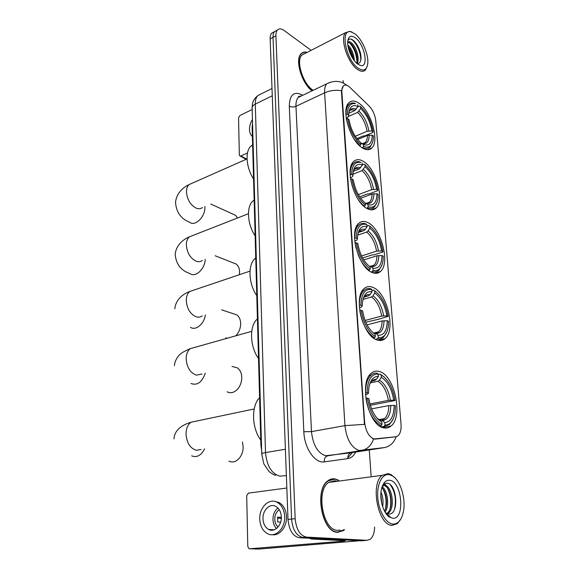 <?xml version="1.0" encoding="UTF-8"?>
<svg xmlns="http://www.w3.org/2000/svg" width="578" height="578" viewBox="0 0 578 578"><rect width="100%" height="100%" fill="white"/><g stroke="black" fill="none" stroke-linecap="round" stroke-linejoin="round"><path stroke-width="0.87" d="M362.37 147.917C366.235 150.302 369.371 150.345 371.784 148.033C379.746 141.155 371.134 111.171 358.96 103.252C354.849 100.428 351.475 100.276 348.837 102.797C340.767 109.654 350.152 140.974 362.37 147.917M377.022 339.943C380.129 341.02 382.831 340.55 385.129 338.542C396.075 329.973 387.137 292.663 373.012 287.425C369.602 285.958 366.618 286.377 364.053 288.668C353.006 297.099 362.782 336.078 377.022 339.943M371.871 272.397C375.267 273.9 378.149 273.582 380.519 271.429C390.345 263.46 381.48 229.018 368.078 222.711C364.393 220.789 361.243 221.034 358.62 223.448C348.693 231.337 358.382 267.311 371.871 272.397M366.994 208.477C370.643 210.428 373.67 210.276 376.076 208.029C384.905 200.624 376.155 168.595 363.396 161.407C359.48 159.029 356.207 159.087 353.563 161.573C344.625 168.928 354.177 202.387 366.994 208.477M383.727 427.865C386.429 428.45 388.842 427.85 390.974 426.073C403.509 416.745 394.55 375.151 379.435 371.538C376.408 370.606 373.684 371.184 371.264 373.265C358.656 382.376 368.439 425.827 383.727 427.865M374.103 438.962L395.843 436.766L398.011 435.805C400.381 433.543 401.392 429.649 401.031 424.108L375.787 120.889C375.043 114.935 372.817 109.965 369.118 105.984L349.957 87.43C347.234 84.901 345.023 84.431 343.31 86.006C342.183 87.249 341.706 89.308 341.88 92.191L364.61 422.041C365.773 431.333 368.945 436.975 374.103 438.962M261.653 450.515L260.909 445.147L252.138 127.124L252.55 123.41M338.592 480.239L334.72 478.851C332.328 478.526 330.096 479.148 328.008 480.701C313.97 489.472 321.924 532.772 337.704 532.295L343.534 530.525L344.553 529.694M337.22 532.251L337.877 532.02M396.161 436.722C393.864 442.893 389.875 446.534 384.197 447.625L359.119 450.5C351.323 447.683 346.598 439.388 344.936 425.618L364.48 424.36L341.49 92.372L341.526 90.71L343.289 86.014M395.569 436.816L374.855 439.15L372.478 438.601M311.13 50.337L284.239 30.562C281.421 28.568 279.167 28.38 277.469 29.991L274.601 31.559C273.473 32.794 272.946 34.738 273.026 37.389L291.572 519.051C292.663 529.874 296.427 535.994 302.865 537.417L364.769 540.495M307.142 52.381C304.722 51.673 302.728 52.092 301.16 53.653C294.563 59.274 301.593 83.268 312.069 90.84M277.469 29.991C276.342 31.226 275.822 33.17 275.908 35.829L295.163 518.676C296.268 529.535 300.033 535.669 306.463 537.099L367.001 540.314L370.093 539.375C372.969 537.078 374.472 532.938 374.595 526.955M371.098 475.889L369.284 449.944M343.556 83.181L343.014 80.602M301.615 53.53L301.232 53.573M331.273 479.314L330.659 479.256M273.654 32.079L271.754 33.119C270.612 34.355 270.085 36.298 270.157 38.943L288.003 519.427C289.079 530.214 292.844 536.312 299.288 537.728L361.322 540.77M271.754 33.119L274.601 31.559C273.473 32.794 272.946 34.738 273.026 37.389L291.572 519.051C292.663 529.874 296.427 535.994 302.865 537.417L363.533 540.596L367.001 540.314M358.938 540.813L258.511 549.086M286.833 488.02L248.374 493.135L246.698 495.707L247.796 546.485L248.945 548.659L249.617 548.782L343.057 541.174L345.218 540.849L344.286 540.683L311.621 539.021L309.252 538.241M262.99 518.827C263.293 523.906 265.179 527.454 268.662 529.455C274.492 532.757 281.862 525.496 281.327 516.848C280.987 511.855 279.145 508.373 275.785 506.393C269.89 502.968 262.52 510.201 262.99 518.827M277.931 508.019C274.637 510.67 272.982 514.514 272.982 519.564C273.156 523.271 274.333 526.255 276.515 528.509M281.334 517.44L277.606 517.151L277.765 521.956L280.641 522.158M279.29 509.767C276.313 511.79 274.81 514.991 274.781 519.369C274.947 522.649 276.053 525.185 278.105 526.97M272.173 534.686C279.6 536.153 287.1 526.789 286.507 516.631C286.038 509.883 283.538 505.165 279.008 502.484L274.521 501.35M284.694 516.486C284.224 509.724 281.724 504.999 277.187 502.311C269.146 497.622 259.132 507.455 259.76 519.174C260.158 526.11 262.737 530.951 267.498 533.682C275.417 538.132 285.438 528.249 284.694 516.486M277.498 518.018L281.313 518.307M271.566 529.636L272.014 530.214M389.211 474.603C382.275 473.36 376.762 483.952 377.781 497.514C378.691 511.068 385.996 523.682 393.018 524.094C398.278 524.065 401.753 519.788 403.466 511.27C405.951 498.373 400.33 480.325 392.426 475.846L389.211 474.603M395.287 478.194L391.544 474.906L388.178 473.606L382.26 475.326C369.927 483.656 378.07 525.662 392.144 525.359L397.324 523.682L401.038 518.683M337.032 481.337L334.828 480.737L328.629 482.457C315.602 490.599 322.958 530.72 337.595 530.329L340.052 530.105M330.703 479.523L330.031 479.502M338.202 480.289L334.734 479.119L328.102 480.954C314.201 489.631 322.069 532.475 337.689 532.013L344.134 529.73M380.989 492.109C382.918 496.502 383.474 501.364 382.658 506.689M380.83 494.941L381.848 503.857M382.094 486.784C387.592 490.151 389.818 505.909 385.056 512.079M381.812 487.666C386.472 491.791 388.178 504.926 384.536 511.147M385.389 512.635L388.344 513.972C399.405 515.836 397.137 484.335 387.542 483.302C385.468 482.897 383.727 483.858 382.311 486.185L384.991 485.433C392.05 485.954 395.677 508.517 388.062 513.365L387.405 513.777M383.467 485.542L383.814 485.578C390.88 486.098 394.499 508.64 386.87 513.488L386.798 513.539M386.212 513.343L385.642 513.026M392.57 518.242C405.402 520.055 402.172 481.199 389.644 480.267C385.367 479.971 382.549 483.41 381.177 490.578C379.508 500.187 383.648 513.481 389.428 517.05L392.57 518.242M386.386 514.088L390.078 516.631L386.14 513.741M388.474 515.952L387.296 515.179M390.381 484.928C395.128 491.676 396.508 499.84 394.514 509.435M384.182 484.024L385.822 485.672M387.578 488.359C390.641 494.493 391.487 501.278 390.099 508.727M383.004 489.075C385.974 495.079 386.79 501.733 385.461 509.03M380.859 496.777L381.487 502.145M384.543 483.786L386.964 486.329M228.852 461.15C232.623 462.862 236.178 461.793 239.523 457.957C241.792 455.023 243.013 451.534 243.194 447.488L242.471 441.96M378.222 374.508L380.143 374.089L381.119 374.941C388.235 379.269 392.874 387.802 395.041 400.525L393.726 400.164C391.754 388.864 387.614 381.263 381.307 377.347L379.443 380.165L377.911 381.27L370.411 382.853M369.934 403.957L388.365 400.388L393.726 400.164M394.153 405.38L395.468 405.734L395.063 412.49C393.596 420.733 390.237 424.953 384.984 425.133L384.789 422.634C390.858 421.969 393.979 416.218 394.153 405.38L388.777 405.604L371.531 408.87M379.226 420.322L379.71 420.235M379.941 420.199L382.022 420.199L384.789 422.634M259.601 397.751C251.17 405.604 251.632 428.132 260.765 440.024M395.041 400.525L370.303 405.279M382.166 420.278L382.687 418.942M383.626 420.437L384.168 418.905M377.203 373.171C374.934 372.882 372.882 373.525 371.04 375.122C367.391 378.554 365.549 384.442 365.52 392.78L367.059 392.765C367.5 380.201 371.206 373.959 378.185 374.024L377.203 373.171M384.211 377.051L380.143 374.089M384.984 425.133L384.139 426.383L389.478 424.498L393.141 419.086M384.139 426.383L381.155 426.904M378.185 374.024L378.366 376.444C373.287 376.285 370.079 380.353 368.75 388.647L368.489 393.163L367.059 392.765M381.307 377.347L381.119 374.941M368.489 393.163L367.81 393.972L365.477 394.658M372.066 381.003L374.963 380.382L376.502 379.276L378.366 376.444M379.594 425.964L381.162 425.69L382 424.44C374.573 420.416 369.725 411.666 367.442 398.184L365.896 398.206C368.265 412.36 373.352 421.521 381.162 425.69M367.442 398.184L368.872 398.574C370.787 409.86 374.847 417.518 381.054 421.55L381.812 421.926L382 424.44M381.812 421.926L379.486 419.78L378.048 419.296M227.125 391.805C230.297 393.459 233.512 392.852 236.77 389.977C239.877 386.863 241.546 382.896 241.77 378.07L241.77 377.362C241.568 372.868 240.043 369.682 237.19 367.803L233.418 366.806M371.871 290.604L373.713 290.077L374.652 290.799C381.588 295.791 386.09 304.31 388.17 316.354L386.884 315.834C384.991 305.133 380.974 297.54 374.826 293.046L373.034 295.828L371.56 296.976L362.977 299.397M365.086 320.465L381.704 316.072L386.884 315.834M387.282 320.711L388.568 321.224L388.286 326.483C386.978 334.467 383.633 338.173 378.25 337.61L378.07 335.283C384.002 335.529 387.072 330.674 387.282 320.711L382.094 320.949L367.059 324.858M373.749 333.268L375.649 333.311L378.07 335.283M257.427 318.919C249.226 325.356 249.66 346.446 258.518 358.548M388.17 316.354L378.669 319.222L365.795 322.213M376.408 333.542L376.82 332.249M377.86 333.441L378.236 332.112M370.845 288.819C368.215 288.126 365.903 288.689 363.909 290.496C360.918 293.422 359.408 298.349 359.386 305.263L360.874 305.263C361.337 293.747 364.978 288.509 371.791 289.549L370.845 288.819M378.25 337.61L377.441 338.845C379.789 339.264 381.848 338.694 383.619 337.133L386.87 331.902M377.441 338.845L375.577 339.308M371.791 289.549L371.957 291.803C366.806 290.944 363.627 294.498 362.442 302.46L362.262 305.827L360.874 305.263M374.826 293.046L374.652 290.799M362.262 305.827L361.633 306.932L359.4 307.85M364.234 297.013L368.685 295.748L370.158 294.592L371.957 291.803M373.54 338.029L374.537 337.783L375.346 336.548C368.114 331.786 363.41 323.037 361.228 310.307L359.74 310.307C362.001 323.68 366.936 332.834 374.537 337.783M361.228 310.307L362.623 310.863C364.595 322.112 368.778 329.894 375.173 334.207L375.346 336.548M235.745 335.84C238.815 332.661 240.455 328.723 240.665 324.041L240.658 323.449C240.491 319.439 239.162 316.563 236.662 314.815L233.498 313.775M366.979 226.034L368.764 225.42L369.674 226.056C376.473 231.518 380.873 240.022 382.874 251.553L381.617 250.924C379.789 240.672 375.866 233.093 369.841 228.187L368.099 230.933L366.669 232.11L357.731 235.13M361.561 255.96L376.581 251.17L381.617 250.924M381.993 255.534L383.25 256.162L383.041 260.476C381.841 268.206 378.518 271.501 373.077 270.352L372.911 268.149C378.727 269.059 381.755 264.854 381.993 255.534L376.943 255.779L363.75 259.941M255.751 257.99L255.288 258.359C247.695 264.175 248.352 283.675 256.784 295.64M382.874 251.553L382.585 252.095L373.677 254.92L372.442 254.84L362.587 257.969M371.986 266.552L372.196 265.714M373.496 265.793L373.598 265.28M366.698 224.502L365.722 223.838C362.933 222.906 360.535 223.383 358.526 225.261C355.983 227.833 354.697 232.096 354.675 238.057L356.127 238.071C356.59 227.443 360.116 222.92 366.698 224.502L365.722 223.838M373.077 270.352L372.297 271.566C374.912 272.317 377.152 271.833 379.016 270.128L381.928 265.107M372.297 271.566L371.011 271.956M366.871 224.56L367.03 226.699C361.842 225.304 358.7 228.44 357.609 236.091L357.486 238.75L356.127 238.071M369.841 228.187L369.674 226.056M357.486 238.75L356.886 240.072L354.755 241.142M358.519 232.457L363.851 230.644L365.282 229.459L367.03 226.699M369.349 266.306L370.708 266.501L372.911 268.149M368.771 270.453L370.238 269.023C363.157 263.734 358.562 255.006 356.46 242.839L355.008 242.825L356.019 248.179M358.136 254.746C361.192 262.116 364.964 267.282 369.45 270.244M356.46 242.839L357.825 243.519C359.733 254.277 363.815 262.036 370.065 266.805L370.238 269.023M225.846 337.805L226.887 338.332M239.386 274.702L239.595 271.833C239.458 268.243 238.288 265.642 236.099 264.023L233.483 262.997M362.348 164.86L364.082 164.174L364.964 164.73C371.618 170.604 375.924 179.072 377.86 190.133L376.625 189.396C374.855 179.563 371.018 172.013 365.115 166.746L362.038 170.669L352.992 174.195M358.317 194.634L371.719 189.656L376.625 189.396M376.979 193.774L378.214 194.504L378.063 198.059C376.957 205.522 373.663 208.398 368.186 206.7L368.027 204.612L368.396 204.742C373.887 205.927 376.748 202.271 376.979 193.774L372.066 194.027L360.629 198.24M254.147 200.06L253.048 200.898C246.242 206.368 247.211 224.213 255.136 235.86M377.86 190.133L377.586 190.754L368.945 193.941L367.738 193.847L359.653 196.831M367.427 204.2L367.572 203.593M367.601 203.456L367.724 202.82M367.572 204.301L367.731 203.608M367.767 203.434L367.89 202.762M368.974 202.892L369.06 202.336M360.918 162.526L359.928 161.919C357.399 161.183 355.26 161.674 353.505 163.379C351.337 165.64 350.246 169.347 350.225 174.498L351.634 174.52C352.002 165.294 355.102 161.291 360.918 162.526L359.928 161.919M368.186 206.7L367.427 207.899C370.274 208.99 372.658 208.629 374.573 206.816L377.174 202.04M367.427 207.899L366.539 208.217M362.211 163.018L362.363 165.041C357.161 163.148 354.061 165.872 353.057 173.212L352.963 175.315L351.634 174.52M365.115 166.746L364.964 164.73M352.963 175.315L352.399 176.825L350.369 178.024M353.317 171.319L359.27 168.978L362.363 165.041M365.159 202.979L368.027 204.612M364.176 206.505L365.397 205.132C358.461 199.388 353.982 190.689 351.951 179.036L350.506 179.028M356.489 196.643C358.981 200.985 361.698 204.215 364.631 206.339M351.951 179.036L353.288 179.823C355.13 190.126 359.111 197.864 365.238 203.037L365.397 205.132M237.623 217.949L235.506 215.291L233.368 214.315M357.71 106.923L359.632 106.063L360.484 106.547C367.016 112.782 371.22 121.214 373.099 131.835L371.892 131.011C370.173 121.568 366.423 114.047 360.636 108.462L357.637 112.37L348.274 116.496M355.253 136.271L367.109 131.271L371.892 131.011M372.225 135.165L373.439 135.982L373.316 138.93C372.297 146.111 369.046 148.589 363.548 146.371L363.396 144.392L364.704 144.89C369.537 145.815 372.044 142.578 372.225 135.165L367.435 135.425L357.623 139.529M252.629 144.897L251.004 146.068C244.891 151.212 246.091 167.642 253.569 178.992M373.099 131.835L372.839 132.521L364.443 136.032L363.266 135.924L356.886 138.604M363.251 144.298L363.338 143.763M363.352 143.684L363.41 143.272M360.694 142.99L363.396 144.392L363.49 143.778M363.504 143.676L363.569 143.207M364.4 144.796L364.566 143.763M364.624 143.315L364.675 142.752M355.542 103.715L354.531 103.166C352.255 102.581 350.347 103.057 348.816 104.604C346.966 106.59 346.027 109.827 346.005 114.307L347.378 114.336C347.681 106.28 350.398 102.739 355.542 103.715L354.531 103.166M363.548 146.371L362.811 147.563C365.86 149.001 368.352 148.784 370.288 146.899L372.608 142.383M362.811 147.563L362.204 147.809M357.789 104.64L357.934 106.562C352.739 104.199 349.676 106.533 348.751 113.57L348.679 115.224L347.378 114.336M360.636 108.462L360.484 106.547M348.679 115.224L348.144 116.901L346.222 118.208M348.787 113.216L354.928 110.492L357.934 106.562M359.783 145.909L360.809 144.594C354.018 138.445 349.639 129.783 347.681 118.613L346.301 118.584L346.475 119.754M354.495 139.645L360.072 145.793M347.681 118.613L348.989 119.494C350.767 129.385 354.661 137.087 360.665 142.607L360.809 144.594M252.167 109.538L239.978 115.47L238.548 117.89L239.343 154.868L239.769 155.901L240.874 155.973L247.485 153.011M252.441 119.487C250.433 122.847 249.45 126.235 249.486 129.645C249.595 132.637 250.527 134.891 252.283 136.408L252.398 136.502M355.268 34.088L351.113 31.869C339.907 28.221 345.666 59.585 357.883 67.994C363.483 71.701 366.777 70.198 367.767 63.486C368.778 54.816 362.319 39.542 355.268 34.088M352.378 32.281L350.095 31.371L345.68 32.606C339.676 37.902 347.385 62.446 357.168 69.172C360.658 71.708 363.425 71.983 365.455 69.981L367.254 66.152M304.765 53.595L301.962 55.033C295.553 60.459 302.98 84.063 313.03 90.233L313.153 90.32M304.064 53.956L303.703 53.87M301.333 53.79L300.965 53.862M306.896 52.504C304.628 51.926 302.756 52.374 301.275 53.848C294.701 59.447 301.795 83.398 312.214 90.768M347.797 44.86L347.985 45.019C351.821 49.029 353.938 54.253 354.343 60.697M348.043 46.529C350.34 49.347 351.966 52.786 352.927 56.854L353.317 59.281M351.417 44.174C354.025 47.678 355.838 51.702 356.872 56.254L356.742 55.156C355.549 50.214 353.591 46.363 350.853 43.625L347.667 42.136C348.722 41.269 350.095 41.609 351.778 43.119C356.525 47.129 360.094 59.78 356.929 63.479M356.742 55.156C357.399 58.472 357.312 61.109 356.481 63.067M357.572 63.999L360.462 65.487C369.031 68.117 364.812 44.802 355.571 37.975C351.121 34.817 348.498 35.973 347.703 41.435C346.995 48.241 352.219 60.134 357.572 63.999M357.125 63.638C360.549 63.493 361.712 60.228 360.621 53.855C359.292 48.299 357.045 43.957 353.873 40.821L353.852 40.8C351.041 38.394 349.025 38.372 347.819 40.735M350.803 39.029C355.513 40.951 361.51 53.125 360.679 60.777M349.112 42.411C353.895 47.439 356.503 53.855 356.937 61.658M348.339 47.923L352.602 58.183M354.827 41.789C357.645 45.395 359.603 49.665 360.701 54.585L360.968 56.08M356.872 56.254L357.103 57.468M357.305 62.865L357.19 63.645M348.064 46.608L353.295 59.101M375.534 439.042L374.855 439.15M395.843 436.766L395.179 436.874M341.88 92.191L341.49 92.372M364.61 422.041L364.147 422.121M261.502 445.038L260.909 445.147M252.651 126.885L252.138 127.124M355.716 452.054C353.765 455.898 351.164 458.072 347.927 458.6L324.301 461.873C315.089 463.708 304.274 448.058 303.833 431.737L289.296 106.164C291.312 107.205 293.537 107.255 295.965 106.309L311.477 431.622C312.958 445.024 317.662 453.065 325.595 455.739L351.662 452.69M289.296 106.164C289.694 94.38 294.173 90.753 302.749 95.283M301.398 95.926L298.371 97.371C296.615 99.214 295.813 102.198 295.965 106.309L324.626 92.827C324.41 88.636 325.147 85.623 326.83 83.796L329.763 82.394M373.561 439.056C371.228 445.587 367.131 449.424 361.272 450.565L327.798 455.796C325.219 456.526 324.056 458.556 324.301 461.873M341.526 90.71C335.551 89.785 329.922 90.493 324.626 92.827L344.936 425.618L311.477 431.622L303.833 431.737M352.363 452.581L347.855 457.884M299.122 96.23L299.838 96.671M372.514 209.287L372.557 209.785M377.477 272.346L377.535 273.112M382.73 339.127L382.802 340.001M275.908 35.829L270.157 38.943M295.163 518.676L288.003 519.427M306.463 537.099L299.288 537.728M384.197 447.625L351.345 452.74C348.816 453.455 347.681 455.406 347.927 458.6M260.888 94.033L257.839 95.551C256.068 97.364 255.216 100.218 255.295 104.112L265.504 452.588C266.776 465.882 271.566 473.743 279.875 476.171L286.37 475.557M285.395 449.243L265.504 452.588C263.207 452.986 261.957 453.427 261.747 453.925L261.747 454.12M360.08 540.871L363.533 540.596M275.728 475.326C274.225 475.102 272.007 473.844 269.066 471.547L263.821 463.874L261.747 453.925L252.116 107.739C252.275 106.316 253.33 105.109 255.295 104.112L272.274 95.796M272 88.513L257.839 95.551C251.892 100.789 252.478 103.953 252.116 107.739L252.131 108.317M343.029 540.618L343.057 541.174M316.419 538.617L311.621 539.021M249.617 548.782L258.807 549.093M311.332 538.963L315.819 538.58M201.072 449.467L196.506 450.298C190.162 448.434 186.672 442.943 186.022 433.832C186.159 428.464 187.821 424.606 190.986 422.236L254.19 408.978M204.605 448.831C201.086 455.558 196.773 457.884 191.658 455.825M388.365 400.388C386.66 390.995 383.178 384.616 377.911 381.27M381.328 420.011L384.536 418.609C387.311 416.044 388.727 411.709 388.777 405.604M376.502 379.276C373.663 379.132 371.401 380.743 369.725 384.117M390.381 400.2C388.611 390.331 384.962 383.655 379.443 380.165M382.513 420.538C387.802 419.881 390.562 414.838 390.8 405.416M374.963 380.382L371.69 381.213M376.827 417.995L379.536 419.823M201.997 374.06L196.332 375.129C190.176 372.788 186.788 367.297 186.159 358.656C186.261 354.083 187.626 350.745 190.27 348.657L194.938 347.335M205.269 373.229C201.968 382.361 197.192 385.779 190.928 383.481M381.704 316.072C380.071 307.164 376.69 300.798 371.56 296.976M375.368 333.181L378.612 331.794C380.888 329.619 382.044 325.999 382.094 320.949M370.158 294.592C367.066 294.029 364.696 295.524 363.056 299.086M383.648 315.841C381.95 306.485 378.409 299.816 373.034 295.828M375.895 333.484C381.061 333.629 383.778 329.366 384.038 320.711M368.685 295.748L364.602 296.55M202.228 315.877C200.472 317.17 198.464 317.481 196.202 316.816C190.191 314.129 186.875 308.638 186.261 300.358C186.34 296.319 187.518 293.349 189.794 291.464L193.789 290.113M205.349 314.909C204.229 324.012 195.639 331.035 190.437 327.278M376.581 251.17C374.999 242.623 371.697 236.272 366.669 232.11M370.274 266.306L373.988 265.165C375.91 263.257 376.899 260.129 376.943 255.779M365.282 229.459C362.03 228.534 359.61 229.885 358.028 233.505M378.467 250.903C376.82 241.936 373.366 235.282 368.099 230.933M370.809 266.566C375.881 267.289 378.554 263.604 378.836 255.512M363.851 230.644L359.256 231.316M202.387 260.418C200.595 261.791 198.492 262.051 196.072 261.177C190.198 258.178 186.961 252.702 186.362 244.754C186.419 241.171 187.438 238.526 189.411 236.828L192.785 235.506M205.197 259.392C205.053 268.972 195.436 277.859 190.018 273.596C181.022 270.598 176.08 264.211 175.185 254.428C176.015 245.072 183.255 239.393 189.411 236.828L248.439 213.716M371.719 189.656C370.187 181.449 366.965 175.12 362.038 170.669M366.676 203.442L369.537 202.163C371.177 200.494 372.022 197.784 372.066 194.027M360.665 167.764C357.298 166.493 354.849 167.663 353.324 171.276M373.554 189.36C371.965 180.748 368.583 174.123 363.425 169.462M365.99 203.232L366.177 203.297C371.047 204.374 373.619 201.187 373.901 193.731M359.27 168.978C357.349 168.22 355.68 168.379 354.278 169.448M202.473 207.495C200.674 208.933 198.5 209.12 195.949 208.044C190.213 204.764 187.048 199.302 186.456 191.665C186.506 188.479 187.388 186.116 189.093 184.577L191.932 183.32M204.872 206.498L204.894 207.249C205.291 216.829 195.053 226.807 189.671 222.27C181.015 218.867 176.304 212.263 175.524 202.473C176.348 193.124 183.24 187.286 189.093 184.577L247.044 158.914M367.109 131.271C365.628 123.389 362.471 117.088 357.637 112.37M362.283 143.712L362.681 143.705M362.89 143.684L365.274 142.506C366.669 141.039 367.391 138.684 367.435 135.425M356.279 109.256C352.833 107.645 350.384 108.613 348.917 112.161M368.894 130.953C367.355 122.681 364.053 116.077 358.989 111.142M361.423 143.192L362.457 143.575C366.734 144.413 368.988 141.596 369.226 135.108M354.928 110.492C352.84 109.48 351.077 109.545 349.632 110.687M240.874 155.973L246.676 159.08M367.565 149.745L371.784 148.033M378.077 340.269L385.129 338.542M374.522 273.235L380.519 271.429M371.025 209.821L376.076 208.029M382.564 427.518L390.974 426.073M343.007 530.575L343.534 530.525M300.921 96.158C298.949 96.078 298.096 96.483 298.371 97.371L326.83 83.796C334.163 80.161 340.782 80.638 346.692 85.212L346.836 85.334M274.203 529.795L268.662 529.455M279.008 502.484L277.187 502.311M328.629 482.457L382.26 475.326M327.61 481.019L328.102 480.954M386.87 513.488L388.062 513.365M385.96 513.062L387.997 515.403M388.3 515.757L389.428 517.05M392.426 475.846L391.544 474.906M378.489 419.7L379.052 419.592M379.081 419.592L384.536 418.609L382.022 420.199M369.313 375.498L371.04 375.122M379.486 419.78L381.054 421.55M173.978 438.969C174.433 431.159 180.098 425.581 190.986 422.236M232.009 366.438L237.19 367.803M251.733 331.331L190.27 348.657C184.187 351.243 180.553 353.382 179.368 355.065C178.66 355.419 174.469 360.809 174.462 365.693M373.504 333.08L378.612 331.794C376.856 333.224 375.866 333.73 375.649 333.311M362.189 290.994L363.909 290.496M221.634 309.851L236.662 314.815M249.985 271.125L189.794 291.464C183.667 293.703 175.777 299.036 174.831 308.775M255.288 258.359L255.751 258.2M356.821 225.846L358.526 225.261M215.161 255.765L236.099 264.023M366.315 203.333L369.537 202.163C370.216 202.538 369.096 202.914 366.177 203.297L368.396 204.742M253.048 200.898L254.161 200.45M351.836 164.044L353.505 163.379M210.811 204.034L235.506 215.291M362.601 143.604L365.274 142.506C365.831 142.845 364.891 143.2 362.457 143.575L364.704 144.89M251.004 146.068L252.637 145.324M347.197 105.333L348.816 104.604M246.156 159.311L240.058 156.053M351.113 31.869L350.095 31.371M301.962 55.033L345.68 32.606M300.741 54.122L301.275 53.848M357.71 64.1L360.462 65.487M360.621 53.855L360.701 54.585M353.057 57.901L352.927 56.854"/></g></svg>
